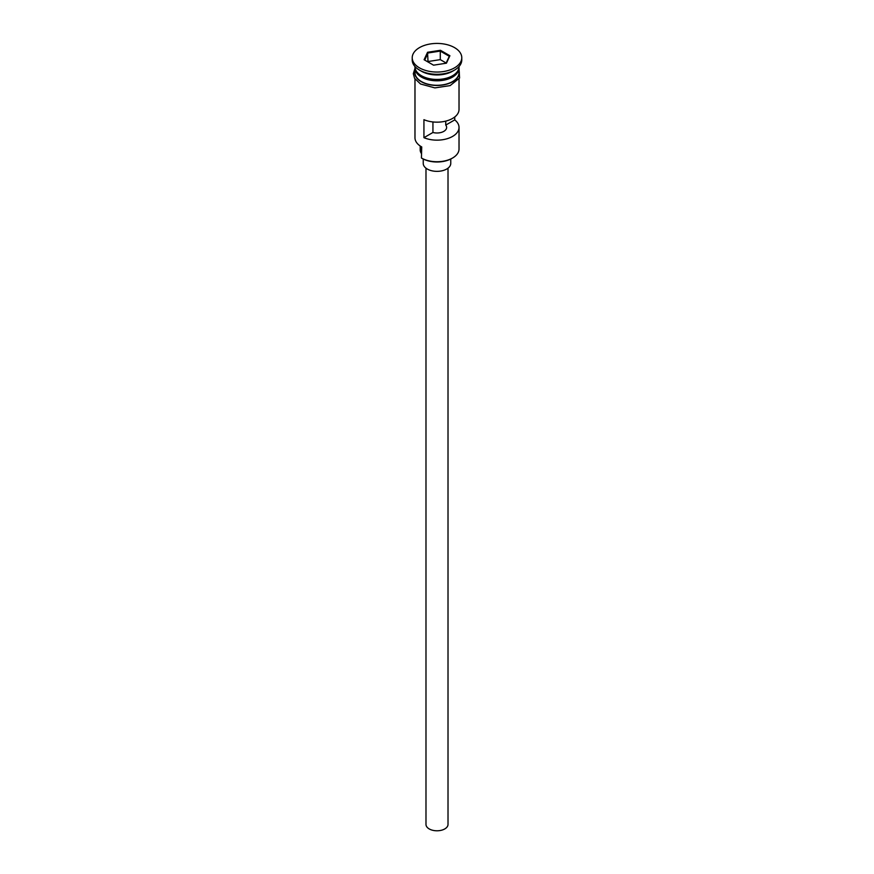 <?xml version="1.0" encoding="UTF-8"?>
<svg xmlns="http://www.w3.org/2000/svg" width="874" height="874" viewBox="0 0 874 874"><rect width="100%" height="100%" fill="white"/><g stroke="black" fill="none" stroke-linecap="round" stroke-linejoin="round"><path stroke-width="1.31" d="M452.579 158.008L451.803 158.456A20.932 12.083 180 0 1 422.197 158.456L421.421 158.008A22.025 12.717 0 0 0 452.579 158.008A22.025 12.717 0 0 0 459.025 149.017L459.025 127.429A22.025 12.717 0 0 0 454.742 119.891L454.742 116.985M422.197 158.456L421.421 158.008L421.738 146.941M448.012 168.179L448.012 824.422A11.012 6.358 180 0 1 441.217 830.3A11.012 6.358 180 0 1 429.21 828.923A11.012 6.358 180 0 1 425.988 824.422L425.988 168.179M450.766 159.013L450.766 163.405A13.765 7.953 180 0 1 442.266 170.747A13.765 7.953 180 0 1 427.266 169.032A13.765 7.953 180 0 1 423.234 163.405L423.234 159.013M414.975 66.533L414.975 66.73A22.025 12.717 0 0 0 421.421 75.721A22.025 12.717 0 0 0 445.434 78.474A22.025 12.717 0 0 0 459.025 66.73L459.025 66.533M414.997 67.396A22.025 12.717 0 0 0 414.975 68.074A22.025 12.717 0 0 0 421.421 77.065A22.025 12.717 0 0 0 445.434 79.829A22.025 12.717 0 0 0 459.025 68.074A22.025 12.717 0 0 0 459.003 67.396M412.222 57.739L412.222 59.978A24.778 14.312 0 0 0 419.476 70.095L421.421 71.22A22.025 12.717 0 0 0 452.579 71.22L454.524 70.095A24.778 14.312 0 0 0 461.778 59.978L461.778 57.739A24.778 14.312 0 0 0 454.524 47.611A24.778 14.312 0 0 0 427.517 44.519A24.778 14.312 0 0 0 412.222 57.739A24.778 14.312 0 0 0 419.476 67.855A24.778 14.312 0 0 0 446.483 70.958A24.778 14.312 0 0 0 461.778 57.739M421.421 71.22L419.476 70.095A24.778 14.312 0 0 0 454.524 70.095M459.025 78.988L459.025 109.447A22.025 12.717 180 0 1 446.942 120.798A22.025 12.717 180 0 1 423.934 119.683L423.934 137.677A22.025 12.717 0 0 0 446.942 138.78A22.025 12.717 0 0 0 459.025 127.429M414.975 68.074L414.975 72.575A22.025 12.717 0 0 0 421.421 81.566A22.025 12.717 0 0 0 445.434 84.319A22.025 12.717 0 0 0 459.025 72.575L459.025 68.074M445.74 121.125L445.74 125.08A9.636 5.561 180 0 1 446.636 127.429A9.636 5.561 180 0 1 432.936 132.477L423.934 137.677M454.742 119.891L445.74 125.08M440.452 50.288L449.902 55.739L446.439 63.19L433.548 65.179L424.098 59.727L427.561 52.276L440.452 50.288L440.288 51.085L428.009 52.986L424.709 60.087M414.975 78.988L414.975 137.775A22.025 12.717 0 0 0 421.421 146.766L421.421 146.766M420.197 146.002L420.197 149.913A16.803 9.701 180 0 0 421.148 153.114A16.519 9.538 180 0 1 421.421 153.627M432.936 132.477L432.936 121.945M446.155 63.015L440.288 59.629L428.009 61.53L427.561 52.276M440.288 59.629L440.288 51.085L449.291 56.286L446.057 63.245M449.902 55.739L449.291 56.286M452.382 75.83A21.479 12.4 180 0 1 421.814 75.94A21.479 12.4 180 0 1 421.618 75.83M416.669 71.613A21.479 12.4 0 0 0 421.814 76.399A21.479 12.4 0 0 0 457.331 71.613M414.975 70.554A22.309 12.881 0 0 0 421.224 81.675A22.309 12.881 0 0 0 447.127 84.046A22.309 12.881 0 0 0 459.025 70.554M421.148 153.114L421.148 146.603M459.025 68.412L459.582 78.026L450.132 85.597L434.859 87.892L420.536 83.991L414.571 78.31L413.315 73.711L414.975 68.412"/></g></svg>
